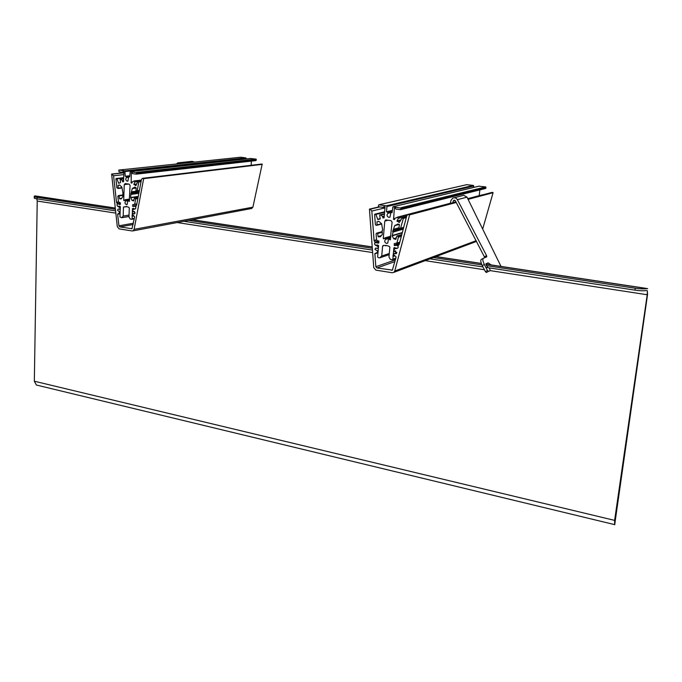 <?xml version="1.0" encoding="UTF-8"?>
<svg xmlns="http://www.w3.org/2000/svg" width="682" height="682" viewBox="0 0 682 682"><rect width="100%" height="100%" fill="white"/><g stroke="black" fill="none" stroke-linecap="round" stroke-linejoin="round"><path stroke-width="1.02" d="M132.487 214.472L132.999 213.594L134.328 213.909L135.036 212.784L133.501 211.318L132.905 211.804L132.513 211.335L133.016 209.485L135.172 208.999L135.906 207.822L135.65 206.689L136.605 205.282L141.43 179.562L142.393 178.343L143.655 178.624L134.115 229.357L132.973 230.883L132.129 230.968L119.128 228.879L117.304 226.68L111.626 174.046L113.57 175.751L116.511 202.23L117.338 203.961L117.023 204.992L117.654 206.365L119.725 207.481L120.083 209.451L118.242 208.999L117.534 210.124L119.904 212.545L117.636 214.139L118.924 225.81L119.836 226.91L131.976 228.734L134.644 216.765L132.487 214.472M251.343 208.556L252.911 207.157L262.178 164.098L142.879 178.283M118.498 201.94L116.511 202.23M120.279 207.396L119.725 207.481M129.222 201.446L130.083 185.436L129.145 184.123L125.258 183.577L124.243 184.617L123.715 200.286L124.107 200.661L125.138 199.707L125.599 201.071C124.567 202.622 124.857 203.816 126.485 204.643L127.116 204.583L127.892 200.286L129.222 201.446M119.086 204.404L120.194 204.54L120.424 202.963L118.455 201.804L117.85 196.314L118.966 195.529L119.546 198.615L121.268 198.854L122.811 196.629L122.905 192.725L121.848 187.073L119.563 184.967L118.08 185.351L118.199 188.471L116.912 187.857L115.914 178.778L116.937 178.761L118.625 183.296L120.569 182.495L120.066 179.119L122.436 180.585L122.683 181.804L123.561 181.685L123.894 171.907L122.956 171.566L122.709 172.341L119.026 171.847L118.787 170.065L124.908 170.858L125.215 176.263L126.187 176.442L126.4 177.601C125.36 179.178 125.659 180.38 127.287 181.199L127.884 181.148L128.71 176.783L129.691 176.868L130.194 171.608L136.732 172.802L136.187 174.157L132.461 173.654L132.197 172.785L131.302 172.904L131.149 182.972L131.907 183.066L132.129 181.932L134.465 181.062L134.874 181.975L133.902 184.353L135.871 185.683L137.815 181.634L138.847 181.941L137.201 190.738L135.923 191.011L136.204 187.9L134.772 187.081L132.308 188.556L130.859 193.876L130.68 197.78L131.95 200.295L133.621 200.951L134.49 197.814L135.675 198.905L134.678 204.208L132.623 204.779L132.862 206.458L134.789 206.245C136.102 207.047 136.221 207.967 135.155 209.007L132.496 208.522L132.129 218.794L131.617 219.297L130.16 218.948L128.975 216.961L129.29 207.976L128.813 207.302L126.417 206.476L123.485 207.106L123.178 216.075L121.652 217.754L119.964 216.91L120.296 206.689L119.06 206.152L118.122 206.561C116.827 205.759 116.707 204.839 117.764 203.816L120.382 204.208M240.499 157.235L118.881 170.057L240.499 157.235L245.835 157.883L246.211 158.949M136.383 174.132L255.955 160.585L256.065 159.119L250.524 158.48L130.356 171.591M251.147 165.291L251.394 161.097M131.251 193.466L139.017 192.392M130.859 193.876L138.958 192.75M131.225 194.387L138.847 193.321M122.138 180.542L123.613 180.372M123.178 216.075L129.043 215.094M123.485 207.106L125.462 206.799M125.923 206.868L126.656 206.748M132.214 216.313L134.013 216.006M132.078 216.117L133.808 215.827M132.231 215.964L133.681 215.717M132.24 215.734L133.459 215.529M132.095 215.538L133.246 215.341M132.248 215.384L133.126 215.231M132.112 215.188L132.913 215.052M132.257 215.035L132.785 214.941M501.014 266.415L467.017 197.158L457.383 199.655C456.19 197.823 454.638 197.32 452.712 198.155L451.058 200.303L450.197 203.415M454.357 200.15L453.266 201.002L452.78 202.742M453.803 200.295L455.371 200.789L484.817 257.677M457.383 199.655L486.573 255.631L486.76 256.858L483.41 258.273C482.438 259.083 482.754 261.163 484.356 264.514L487.477 270.507L485.396 271.589L482.276 265.605C480.674 262.255 480.367 260.174 481.347 259.365L483.316 258.325M454.374 197.737L463.734 195.291L467.017 197.158M489.326 267.907L490.281 270.566L488.414 271.427L487.477 270.507M487.835 267.659L485.865 263.857L488.124 262.86L491.125 264.923M485.755 264.079L487.459 264.369M488.423 271.427L490.281 270.566M486.343 272.502L485.396 271.589M176.391 163.995L177.832 162.836L180.338 163.578M194.626 162.069L192.111 161.353L178.684 162.751M36.453 385.142L34.33 381.212L37.229 201.045L36.802 198.837M34.756 197.473C33.427 197.933 34.194 198.402 37.084 198.888L115.548 210.857M183.85 221.283L372.406 250.064M429.967 258.845L482.967 266.935M485.848 267.37L635.01 290.14C640.27 290.882 644.149 290.992 646.664 290.489L647.371 290.813L647.209 294.752L614.618 520.383L614.67 524.765L647.559 294.445L647.371 290.813M37.084 198.888L37.101 197.379L115.377 209.272M188.582 220.388L372.27 248.291M433.368 257.574L481.952 264.948M486.317 265.613L635.283 288.239L635.01 290.14M485.755 264.198L646.937 288.597C644.422 289.1 640.543 288.98 635.283 288.239M37.101 197.379C34.219 196.902 33.444 196.433 34.782 195.981L115.249 208.112M646.937 288.597L647.67 288.725M35.626 195.99L34.901 195.947M614.942 522.889L614.806 521.935M393.54 254.437L394.145 253.508L396.208 253.704L396.847 252.621L393.753 250.95L394.58 248.802L397.546 248.265L398.22 247.123L397.964 245.861L399.234 244.318L406.762 215.81L407.631 214.642L409.618 214.804L394.767 271.001L393.795 272.391L392.184 272.74L375.918 270.132L373.753 267.642L369.431 209.118L370.198 209.178L371.835 211.036L374.086 240.507L375.04 242.434L374.58 243.585L375.305 245.119L377.854 246.398L378.195 248.589L375.594 248.188L374.938 249.288L377.444 251.07L377.794 252.025L374.861 253.747L375.842 266.713L376.924 267.958L392.38 270.123L396.131 257.02L393.54 254.437M482.677 229.067L493.086 192.682L491.39 192.563L467.809 198.777M376.541 239.774L374.086 240.507M378.561 246.176L377.854 246.398M390.147 239.893L392.107 222.119L391.008 220.636L386.131 219.954L384.793 221.096L383.267 238.487L383.821 238.888L385.1 237.882L385.594 239.399C384.213 241.104 384.512 242.434 386.515 243.389L387.76 243.142L388.527 238.581L390.147 239.893M377.206 242.963L378.68 243.107L378.979 241.402L376.558 240.064L376.097 233.96L376.455 233.235L377.547 233.116L378.109 236.552L380.334 236.816L382.329 234.42L382.142 230.516L382.662 230.081L381.639 223.781L378.885 221.386L376.993 221.786L377.044 225.231L376.038 225.299L375.381 224.557L374.614 214.446L375.91 214.438L377.785 219.51L380.164 218.956L379.704 214.949L380.854 215.043L382.738 216.578L382.986 217.933L384.102 217.822L385.057 206.961L383.847 206.578L383.54 207.422L378.919 206.799L378.374 206.058L378.851 204.805L386.387 205.811L386.941 206.544L386.472 211.821L387.7 212.042L387.905 213.338C386.506 215.069 386.813 216.407 388.825 217.353L390.002 217.123L390.854 212.477L392.09 212.588L392.892 206.791L401.204 208.189L400.436 209.689L395.765 209.059L395.475 208.087L394.349 208.206L393.591 219.408L394.597 219.493L394.861 218.274L397.887 217.336L398.348 218.359L396.984 220.985L399.311 222.52L402.073 218.044L403.369 218.411L400.47 228.615L398.919 227.941L399.439 224.48L397.887 224.063L394.742 225.631L392.627 231.513L393.054 232.093L392.184 235.853L393.642 238.674L395.807 239.399L396.898 236.006L397.904 236.219L398.416 237.208L396.873 243.073L394.256 243.67L394.452 245.546L396.89 245.341C398.365 246.057 398.586 247.029 397.546 248.265L393.881 247.822L392.849 259.228L392.184 259.774L390.36 259.356L388.979 257.123L389.865 247.157L389.303 246.39L386.336 245.426L383.284 245.486L382.602 246.057L381.724 256.006L379.712 257.839L378.169 257.6L377.623 256.867L378.612 245.529L377.086 244.906L375.884 245.341C374.418 244.616 374.213 243.645 375.271 242.425L377.206 242.963L378.885 242.46M473.666 187.439L473.351 185.419L466.71 184.686M485.362 188.53L485.899 188.044L485.695 186.911L478.892 186.177L393.182 206.723M479.241 195.64L479.855 189.903M482.762 194.839L467.758 198.658L482.336 194.822M393.147 231.07L403.522 228.069M392.627 231.513L403.446 228.376M393.054 232.093L403.25 229.118M382.363 216.526L384.256 216.041M381.724 256.006L389.303 253.482M382.602 246.057L384.06 245.605M385.68 245.844L386.489 245.597M393.096 256.475L394.963 255.835M392.934 256.253L394.725 255.639M393.13 256.082L394.639 255.571M393.156 255.827L394.426 255.392M392.985 255.605L394.187 255.196M393.19 255.443L394.102 255.128M393.028 255.213L393.855 254.932M393.224 255.051L393.77 254.863M134.431 211.471L133.024 211.701M262.178 164.098L143.467 178.36M123.868 172.708L111.695 174.038L123.868 172.708M120.416 203.176L117.261 203.645M123.86 172.827L112.198 174.106M123.8 174.609L113.57 175.751M119.103 202.187L116.605 202.554M120.288 207.183L119.563 207.294M120.143 211.36L119.367 211.48M120.134 211.599L119.589 211.693M120.066 213.807L117.645 214.208M133.442 223.219L118.924 225.81M133.195 224.506L119.836 226.91M132.086 228.683L131.558 228.785M252.911 207.157L134.115 229.357M262.331 164.353L143.646 178.667M261.718 164.038L142.947 178.292M134.883 213.389L133.271 213.662M119.239 195.862L122.76 195.376M119.87 198.948L121.405 198.735M134.652 197.814L138.096 197.32L134.584 197.806M137.201 190.738L139.384 190.449M129.137 176.74L129.699 176.672M126.187 176.442L129.725 176.041M128.318 200.244L129.563 200.065M125.386 199.92L129.597 199.306M125.684 200.627L127.884 200.312M125.599 201.071L127.628 200.772M122.828 171.77L123.766 171.668M122.811 172.239L123.885 172.12M122.743 172.341L123.885 172.214L122.743 172.341M124.908 170.858L245.835 157.883M125.369 171.514L246.236 158.429M125.215 176.263L129.733 175.743M126.485 177.158L128.642 176.911M126.4 177.601L128.387 177.371M130.373 171.591L250.678 158.471M136.451 172.401L256.065 159.119M136.732 172.802L256.304 159.452M136.698 173.629L256.262 160.151M131.302 172.904L132.248 172.802M130.961 182.716L132.044 182.58M131.149 182.972L132.035 182.861M132.163 181.932L132.598 181.881L132.163 181.932M133.928 180.986L141.336 180.082L133.919 180.986M134.465 181.062L141.31 180.227M134.874 181.975L137.832 181.608M133.902 184.353L136.605 184.004M134.004 184.669L136.451 184.362M138.668 181.642L141.097 181.335M138.847 181.941L141.038 181.676M132.453 188.326L136.204 187.831M132.308 188.556L136.17 188.044M131.703 191.795L136.34 191.165M131.617 191.966L139.299 190.917M131.387 192.205L139.256 191.131M131.294 192.443L139.213 191.352M130.646 197.507L138.267 196.416M130.68 197.78L138.216 196.697M131.95 200.295L133.936 199.996M132.129 200.465L133.902 200.201M135.224 198.027L138.045 197.618M135.675 198.905L137.858 198.59M134.678 204.208L136.869 203.867M132.623 204.779L136.818 204.14M132.581 206.066L136.536 205.453M132.862 206.458L136.127 205.947M128.983 201.25L129.529 201.164M122.496 181.54L123.57 181.412M122.436 180.585L123.604 180.44M120.885 179.238L123.655 178.906M120.774 179.178L123.664 178.837M118.446 183.117L119.904 182.938M116.937 178.761L123.689 177.976M116.775 178.624L123.698 177.823M116.111 178.531L123.698 177.652L116.102 178.531M118.165 188.479L121.942 187.993L118.199 188.471M118.387 188.113L121.907 187.661M118.08 185.351L119.768 185.137M119.546 198.615L121.686 198.309M118.915 195.529L122.717 195.001M118.344 195.572L122.709 194.967M121.805 217.729L128.992 216.518L121.771 217.737M121.882 217.66L128.992 216.467M131.873 219.254L134.26 218.845M132.129 218.794L134.337 218.411M132.496 208.522L133.638 208.342M123.715 200.286L124.516 200.167M124.243 184.617L128.702 184.055M484.518 256.705L486.573 255.631M453.266 201.002L455.167 200.508M488.082 262.877L486.019 263.96M484.356 264.514L482.276 265.605M192.051 219.74L372.176 247.003M435.849 256.645L481.364 263.533M37.229 201.045L115.804 213.116M177.175 222.545L372.602 252.57M376.106 253.107L376.609 253.184M425.167 260.643L484.433 269.748M490.162 270.626L647.209 294.752M34.33 381.212L614.618 520.383M395.688 250.933L394.375 251.368M492.898 192.435L467.937 199.033M456.088 202.17L409.396 214.506M379.235 206.842L369.567 209.093L379.218 206.834M375.023 253.465L378.007 252.502L375.066 253.44M378.842 240.917L374.955 242.084M379.857 206.927L370.198 209.178M384.972 207.908L371.835 211.036M376.575 240.149L374.188 240.865M378.587 245.895L377.649 246.185M378.186 250.465L377.052 250.831M378.152 250.84L377.444 251.07M377.981 252.8L374.861 253.815M395.389 259.876L375.842 266.713M394.929 261.598L376.924 267.958M392.61 269.919L391.579 270.302M476.172 240.686L394.767 271.001M493.077 192.716L468.091 199.349M456.258 202.486L409.609 214.856M492.344 192.367L467.835 198.829M455.985 201.957L408.748 214.421M396.123 248.299L394.716 248.76M396.822 252.792L394.571 253.551M377.879 233.491L382.27 232.23M378.501 236.927L380.829 236.253M377.871 219.51L380.232 218.896M397.197 235.972L401.809 234.582M400.803 228.163L403.718 227.319M391.4 212.426L392.124 212.247M387.7 212.042L392.244 210.917M389.072 238.547L390.684 238.052M385.398 238.12L390.82 236.501M385.032 237.873L390.854 236.143L385.032 237.873M385.731 238.913L390.743 237.404M385.594 239.399L388.629 238.487M383.719 206.782L384.435 206.612M383.668 207.302L385.049 206.978M383.616 207.396L385.049 207.064L383.608 207.405M378.851 204.805L466.906 184.634M386.387 205.811L473.351 185.419M386.941 206.544L473.811 186.024M386.472 211.821L392.295 210.388M392.269 210.585L387.359 211.804L392.269 210.593M388.032 212.844L392.167 211.812M387.905 213.338L390.76 212.622M391.664 212.724L392.09 212.614M393.241 206.723L479.199 186.126M400.871 207.746L485.695 186.911M401.204 208.189L485.976 187.277M401.118 209.118L485.899 188.044M394.349 208.206L395.057 208.036M393.369 219.11L394.767 218.734M393.591 219.408L394.733 219.101M397.18 217.243L450.239 203.279L397.18 217.243M397.205 217.251L450.239 203.287M467.758 198.667L482.464 194.796M397.887 217.336L407.35 214.839M398.348 218.359L406.668 216.151M396.984 220.985L400.828 219.945M397.103 221.343L400.564 220.405M402.295 217.95L406.489 216.825M403.156 218.07L406.395 217.2M403.369 218.411L406.284 217.626M394.946 225.384L398.868 224.293L394.912 225.401M394.742 225.631L399.175 224.395M393.804 229.22L398.97 227.745M393.685 229.416L398.927 227.916M393.386 229.672L398.902 228.086M393.25 229.928L398.979 228.282M392.15 235.554L402.354 232.511M392.184 235.853L402.269 232.843M393.642 238.674L396.31 237.856M393.864 238.87L396.233 238.146M397.904 236.219L401.672 235.077M398.416 237.208L401.348 236.313M396.873 243.073L399.805 242.144M394.256 243.67L395.671 243.227M394.128 245.102L399.482 243.389M394.452 245.546L399.32 243.986M389.857 239.672L390.556 239.459M382.986 217.933L384.119 217.643M382.764 217.635L384.145 217.285M382.841 216.723L384.23 216.373M382.738 216.578L384.247 216.194M380.854 215.043L384.426 214.148M380.718 214.975L384.435 214.046M380.053 214.881L384.452 213.781M377.572 219.306L380.275 218.615M375.91 214.438L384.588 212.298M375.714 214.284L384.605 212.102M374.878 214.174L384.631 211.778L374.853 214.174M377.027 225.231L381.656 223.994L377.044 225.231M377.223 224.864L381.622 223.679M376.993 221.786L378.757 221.318M378.109 236.552L381.349 235.605M377.487 233.108L382.235 231.761M376.762 233.142L382.218 231.59M380.002 257.745L389.192 254.667L379.942 257.796M392.849 259.228L395.833 258.188M393.881 247.822L394.708 247.557M383.267 238.487L384.639 238.078M384.793 221.096L388.067 220.226M119.316 211.48L120.143 211.343M132.973 230.883L251.863 208.453M132.905 211.804L134.516 211.539M133.084 213.577L134.934 213.27M120.032 206.296L118.583 206.518M139.307 190.883L136.826 191.224M129.606 199.05L125.121 199.707M129.571 199.937L128.122 200.15M129.733 175.794L125.931 176.229M129.708 176.553L128.958 176.647M255.955 160.585L136.366 174.14M120.407 203.424L118.114 203.765M134.252 218.862L131.822 219.28M136.076 206.015L134.678 206.237M486.326 272.51L488.414 271.427M486.061 263.943L488.124 262.86M647.227 288.546L485.746 264.105M481.33 263.44L436.02 256.577M372.167 246.918L192.281 219.689M115.241 208.036L35.183 195.922M614.491 524.586L37.118 385.202M614.738 524.748L615.002 522.949M394.682 251.104L395.279 250.908M375.594 248.188L376.174 248.009M393.795 272.391L476.539 241.402M408.527 214.404L455.951 201.906M394.29 251.445L395.756 250.959M394.307 253.457L396.847 252.604M377.444 244.957L376.771 245.17M403.625 227.703L400.47 228.615M390.701 237.856L388.8 238.427M466.735 184.669L378.817 204.796M392.141 212.068L391.153 212.315M485.618 188.462L400.803 209.621M406.498 216.816L402.269 217.95M401.817 234.523L397.069 235.955M399.763 242.332L396.711 243.295M384.46 213.764L379.985 214.881M378.979 241.309L375.893 242.238M395.722 258.597L392.576 259.689M399.123 244.523L396.6 245.332M385.969 219.945L385.415 220.09"/></g></svg>
